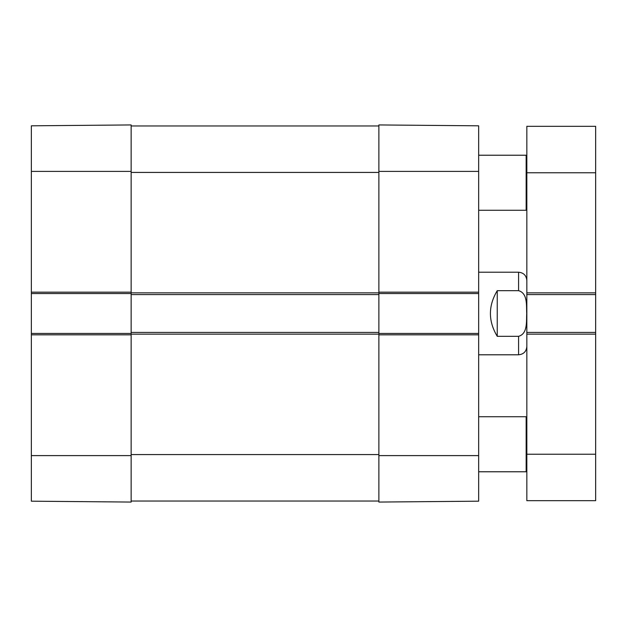 <?xml version="1.0" encoding="UTF-8"?>
<svg xmlns="http://www.w3.org/2000/svg" width="627" height="627" viewBox="0 0 627 627"><rect width="100%" height="100%" fill="white"/><g stroke="black" fill="none" stroke-linecap="round" stroke-linejoin="round"><path stroke-width="0.94" d="M526.837 471.089L526.147 471.778L526.147 416.728L478.66 416.728M526.837 209.583L526.147 210.272L526.147 155.222L478.66 155.222M131.137 501.028L378.873 501.028M478.66 293.546L478.66 333.454L378.873 333.454L378.873 292.166L378.873 293.546L478.66 293.546L478.66 125.815L378.873 124.938L378.873 292.166L478.66 292.166M31.35 334.834L131.137 334.834L131.137 333.454L31.35 333.454L31.35 501.185L131.137 502.062L131.137 332.428L378.873 332.428M131.137 332.428L131.137 294.572L378.873 294.572M131.137 294.572L131.137 124.938L31.35 125.815L31.35 293.546L131.137 293.546L131.137 292.166L31.35 292.166M131.137 125.972L378.873 125.972M526.837 454.23L526.837 500.683L595.65 500.683L595.65 126.317L526.837 126.317L526.837 454.23L595.65 454.23M595.65 294.572L526.837 294.572M595.65 332.428L526.837 332.428M497.242 336.323C488.143 321.11 488.143 305.89 497.242 290.677L518.576 290.677C527.903 293.256 526.249 305.811 526.719 313.5C526.249 321.189 527.903 333.744 518.576 336.323L497.242 336.323L497.242 290.677M478.66 334.834L378.873 334.834L378.873 502.062L478.66 501.185L478.66 333.454M31.35 333.454L31.35 293.546M131.137 454.575L378.873 454.575M131.137 334.144L378.873 334.144M131.137 292.856L378.873 292.856M131.137 172.425L378.873 172.425M595.65 172.77L526.837 172.77M595.65 292.856L526.837 292.856M595.65 334.144L526.837 334.144M518.576 290.677L518.576 272.212L478.66 272.212M478.66 354.788L518.576 354.788L518.576 336.323M378.873 171.39L478.66 171.39M378.873 455.61L478.66 455.61M131.137 455.61L31.35 455.61M131.137 171.39L31.35 171.39M526.837 417.417L526.147 416.728M526.147 471.778L478.66 471.778M526.837 155.911L526.147 155.222M526.147 210.272L478.66 210.272M518.576 354.788C523.592 354.302 526.343 351.551 526.837 346.535M518.576 272.212C523.592 272.698 526.343 275.449 526.837 280.465"/></g></svg>
